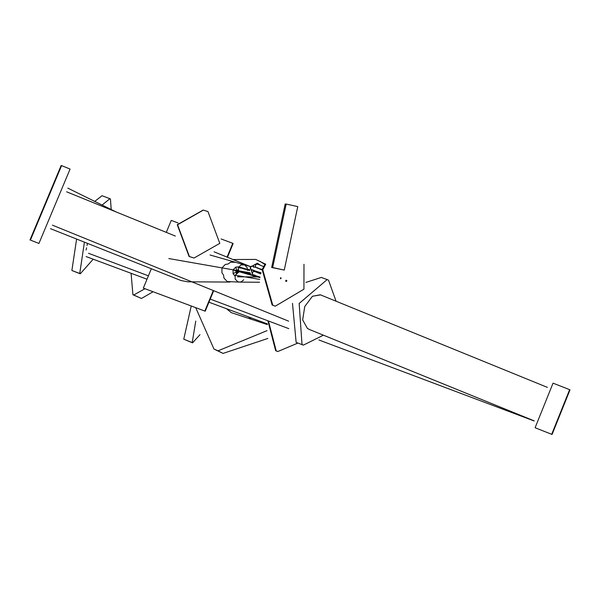 <?xml version="1.0" encoding="UTF-8"?>
<svg xmlns="http://www.w3.org/2000/svg" width="600" height="600" viewBox="0 0 600 600"><rect width="100%" height="100%" fill="white"/><g stroke="black" fill="none" stroke-linecap="round" stroke-linejoin="round"><path stroke-width="0.9" d="M195.765 321.045L192.21 342.577L192.562 342.847L199.98 334.68M191.235 306L183.765 339.195L192.562 342.847M153.023 291.788L141.472 298.47L132.915 294.75L131.093 273.308M144.885 288.765L133.718 295.013L132.915 294.75M233.04 259.538L255.728 259.425L265.118 263.97M267.862 338.445L223.042 353.415L213.968 349.043L195.705 307.665M259.815 261.202L264.81 264.45M267.038 330.645L218.055 350.812L213.968 349.043M277.447 351.442L275.64 350.663L267.892 320.782M297.81 343.11L277.733 351.548L276.21 350.865L268.455 320.993M93.172 259.23L80.273 273.795L71.88 270.51L76.605 239.048M94.718 201.405L102.045 195.72L109.913 198.69L110.438 199.005L111.203 209.535M80.273 273.795L79.748 273.472L84.427 242.153M102.097 205.042L109.913 198.69M552.06 434.46L535.102 427.74L553.043 383.153L569.648 389.67L570 389.873L552.06 434.46L551.707 434.257L569.648 389.67M323.362 335.19L303.375 345.127L302.017 344.505L299.153 303.472L327.157 279.577L328.522 280.2L336.075 301.215M303.375 345.127L296.138 342.375L292.485 303.33M305.94 282.405L321.278 277.447L327.157 279.577M30.45 240L61.59 165.615L61.14 165.54L30 239.925L38.932 243.45L70.073 169.065L61.59 165.615M30 239.925L38.932 243.45M178.05 222.952L171.24 220.417L166.312 232.38M151.328 268.74L143.34 288.112L205.23 311.205L213.683 290.707M143.34 288.112L205.23 311.205M204.87 310.995L213.3 290.55M227.077 257.115L232.77 243.3L233.13 243.51L227.46 257.265M232.77 243.3L221.16 238.98M265.702 264.225L262.763 269.79L272.752 305.197L275.295 306.173L303.938 289.192L303.975 264.3M265.192 263.865L262.147 269.603L272.138 305.01L274.987 306.075M260.362 265.26L257.415 263.205L250.335 267.202L253.147 275.805L256.778 276.067M262.028 269.888L261.6 269.31M257.355 263.183L250.215 267.173L253.02 275.775L253.89 276.075M272.663 267.525L284.257 270.082L297.772 206.603L286.178 204.053L272.663 267.525L271.665 267.495L284.257 270.082M286.178 204.053L285.18 204.015L271.665 267.495M189.413 256.56L194.048 258.007L219.795 243.36L207.96 211.56L203.325 210.112L177.57 224.76L189.413 256.56M203.167 210.083L177.255 224.7L189.09 256.5L193.882 257.978M534.188 420.87L309.51 329.535L307.395 328.403L302.67 319.913L304.748 306.555L312.413 296.28L320.303 294.788L547.373 387.368M250.778 273.855L236.737 271.403L237.877 269.647L236.737 271.403L236.303 273.472L236.737 271.403L238.642 272.235L235.185 275.205L235.14 279.038L237.735 281.73L239.52 282.105L241.447 281.715L243.683 279.803M256.365 271.395L254.97 271.38L260.888 273.21M258.127 272.175L256.77 272.16L255.788 271.14L256.77 272.16L260.827 273.42M256.245 271.785L256.8 272.138M254.603 270.623L252.593 270.202L253.358 270.668L260.947 273M180.953 280.515L187.755 281.805M247.485 270.457L247.222 267.697L244.65 264.945L240.96 264.915L238.312 267.615L238.642 272.235L235.185 275.205L235.14 279.038L237.735 281.73L239.52 282.105L227.288 281.565L223.995 278.145L227.288 281.565L230.138 282.038M223.995 278.145L223.538 275.093L221.917 272.745L223.538 275.1M235.185 275.205L259.718 279.42M254.903 271.575L253.493 271.522L254.805 271.538L260.692 273.938M254.873 275.048L253.478 275.04L252.465 274.005L252.465 272.535L253.493 271.522L252.465 272.535L252.465 274.005L253.478 275.04L260.025 277.065M226.515 308.73L231.278 312.638L251.722 319.418M248.52 316.905L251.22 319.23L248.452 316.875M251.22 319.23L267.345 324.585M147.007 279.218L86.13 256.582M86.085 249.99L86.602 247.792M234.555 262.013L230.565 262.222L235.245 262.26M228.112 264L225.337 264.442L228.105 264.007L230.565 262.222M168.81 258.548L233.108 269.827L235.77 267.12L238.65 266.873L235.77 267.12L233.108 269.827L238.642 272.235L238.312 267.615L240.96 264.915L244.65 264.945M238.312 267.615L249.653 269.632M257.903 264.263L263.572 266.572M257.918 264.27L256.507 264.202L255.487 265.2L255.487 266.678L256.485 267.735L255.487 266.678L255.487 265.2L256.507 264.202L257.918 264.27M257.88 267.757L256.485 267.735M320.535 294.877L312.413 296.28M302.67 319.913L307.395 328.403M286.793 281.07L286.493 280.29L285.735 280.612L286.035 281.392L286.793 281.07L286.035 281.392L286.478 281.392L285.735 281.07L286.058 280.29L286.793 281.07M248.655 274.433L251.775 274.972M259.905 272.955L258.57 272.947L257.618 271.95L258.57 272.947L260.775 273.63M257.632 271.89L258.645 272.903L260.07 272.895M87.525 243.39L87.03 245.483M221.917 272.745L221.962 267.87L225.337 264.442M233.108 269.827L233.07 273.675L234.9 275.97L233.07 273.675L233.108 269.827L250.208 272.827M281.032 278.4L280.68 277.725L280.5 278.79L281.032 278.4L280.5 278.79L280.68 277.725L281.032 278.4M253.89 267.337L252.877 266.228L251.4 266.16L252.765 266.175L262.005 269.947M252.855 269.85L251.392 269.827L250.335 268.74L250.335 267.202L251.4 266.16L250.335 267.202L250.335 268.74L251.392 269.827L261.015 272.798M183.765 339.195L192.21 342.577M141.472 298.47L133.718 295.013M218.055 350.812L223.042 353.415M79.748 273.472L71.88 270.51M286.327 280.868L286.478 281.392L286.327 280.868L286.035 281.392L286.327 280.868L285.735 281.07L286.8 280.612L285.735 280.612M233.07 273.675L237.09 271.56L236.618 273.195M237.585 272.595L237.09 271.56L238.155 271.2M237.907 270.067L237.09 271.56L235.77 267.12M281.108 277.957L280.425 278.07L280.5 278.79L281.108 277.957M277.163 351.345L277.733 351.548M275.295 306.173L274.68 305.985M250.005 266.445L214.08 251.82M175.35 236.055L66.593 191.79M242.55 268.515L249.66 270.532M260.235 273.54L260.76 273.683M181.065 280.56L50.498 228.675M187.358 281.805L229.59 282.06M241.035 272.288L252.548 275.528M255.188 276.27L259.935 277.605M239.52 282.105L259.582 282.24M267.42 323.918L208.935 302.205M116.055 211.928L67.778 188.115M210.03 254.985L250.485 266.58M249.548 274.68L251.475 274.702M256.95 267.885L262.192 269.49M534.173 420.975L318.93 339.983M288.81 328.65L210.225 299.085M148.403 275.82L88.537 253.298M288.6 321.15L52.387 225.15M238.958 266.947L249.638 269.985M237.517 276.795L259.808 276.998"/></g></svg>
